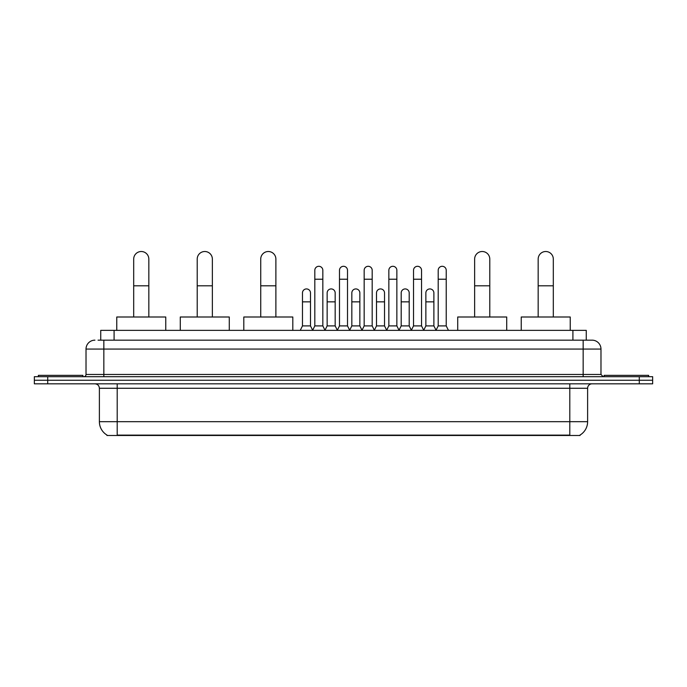 <?xml version="1.0" encoding="UTF-8"?>
<svg xmlns="http://www.w3.org/2000/svg" width="687" height="687" viewBox="0 0 687 687"><rect width="100%" height="100%" fill="white"/><g stroke="black" fill="none" stroke-linecap="round" stroke-linejoin="round"><path stroke-width="1.03" d="M100.731 340.159L100.731 330.361L586.269 330.361L586.269 340.159M580.043 435.051L580.043 435.489L106.957 435.489L106.957 435.051M107.095 435.129A15.595 15.595 0 0 1 99.383 421.681L117.202 421.681L117.202 435.129L569.798 435.129L569.798 421.681L587.617 421.681L587.617 388.267A4.457 4.457 0 0 1 592.065 383.818M99.383 421.681L99.383 388.267C99.126 385.562 97.64 384.076 94.935 383.818M579.905 435.129A15.595 15.595 0 0 0 587.617 421.681M47.712 376.691L652.65 376.691L652.65 380.255L34.35 380.255L34.35 383.818L47.712 383.818L47.712 380.255L34.35 380.255L34.35 376.691L47.712 376.691L47.712 380.255L652.65 380.255L652.65 383.818L47.712 383.818M98.258 340.159L592.065 340.159A8.905 8.905 0 0 1 600.979 349.065L600.979 374.458L603.203 376.691M98.052 340.159L103.84 340.159L103.84 349.065L86.021 349.065L86.021 374.458A2.224 2.224 0 0 1 83.797 376.691M94.935 340.159A8.905 8.905 0 0 0 86.021 349.065M600.979 349.065L583.16 349.065L583.16 340.159L592.065 340.159M82.904 376.691L82.904 375.351L38.36 375.351L38.36 376.691M648.64 376.691L648.64 375.351L604.096 375.351L604.096 376.691M133.69 316.999L133.69 259.085A7.574 7.574 0 0 1 141.264 251.511A7.574 7.574 0 0 1 148.83 259.085A7.574 7.574 0 0 0 141.264 251.511M148.83 316.999L148.83 259.085M165.765 330.361L165.765 316.999L116.764 316.999L116.764 330.361M197.212 316.999L197.212 259.085A7.574 7.574 0 0 1 204.786 251.511A7.574 7.574 0 0 1 212.36 259.085A7.574 7.574 0 0 0 204.786 251.511M212.36 316.999L212.36 259.085M229.286 330.361L229.286 316.999L180.286 316.999L180.286 330.361M260.734 316.999L260.734 259.085A7.574 7.574 0 0 1 268.308 251.511A7.574 7.574 0 0 1 275.882 259.085A7.574 7.574 0 0 0 268.308 251.511M275.882 316.999L275.882 259.085M292.808 330.361L292.808 316.999L243.808 316.999L243.808 330.361M474.64 316.999L474.64 259.085A7.574 7.574 0 0 1 482.214 251.511A7.574 7.574 0 0 1 489.788 259.085A7.574 7.574 0 0 0 482.214 251.511M489.788 316.999L489.788 259.085M506.714 330.361L506.714 316.999L457.714 316.999L457.714 330.361M538.17 316.999L538.17 259.085A7.574 7.574 0 0 1 545.736 251.511A7.574 7.574 0 0 1 553.31 259.085A7.574 7.574 0 0 0 545.736 251.511M553.31 316.999L553.31 259.085M570.236 330.361L570.236 316.999L521.235 316.999L521.235 330.361M312.585 330.361L314.809 325.904L322.83 325.904L325.054 330.361M322.83 325.904L322.83 270.309A4.01 4.01 0 0 0 318.82 266.298A4.01 4.01 0 0 1 319.077 266.307M314.809 325.904L314.809 279.223L322.83 279.223M314.809 279.223L314.809 270.309A4.01 4.01 0 0 1 318.82 266.298M337.265 330.361L339.49 325.904L347.51 325.904L349.735 330.361M347.51 325.904L347.51 270.309A4.01 4.01 0 0 0 343.5 266.298A4.01 4.01 0 0 1 343.749 266.307M339.49 325.904L339.49 279.223L347.51 279.223M339.49 279.223L339.49 270.309A4.01 4.01 0 0 1 343.5 266.298M361.946 330.361L364.17 325.904L372.191 325.904L374.415 330.361M372.191 325.904L372.191 270.309A4.01 4.01 0 0 0 368.18 266.298A4.01 4.01 0 0 1 368.43 266.307M364.17 325.904L364.17 279.223L372.191 279.223M364.17 279.223L364.17 270.309A4.01 4.01 0 0 1 368.18 266.298M386.618 330.361L388.851 325.904L396.863 325.904L399.095 330.361M396.863 325.904L396.863 270.309A4.01 4.01 0 0 0 392.861 266.298A4.01 4.01 0 0 1 393.11 266.307M388.851 325.904L388.851 279.223L396.863 279.223M388.851 279.223L388.851 270.309A4.01 4.01 0 0 1 392.861 266.298M411.298 330.361L413.522 325.904L421.543 325.904L423.776 330.361M421.543 325.904L421.543 270.309A4.01 4.01 0 0 0 417.533 266.298A4.01 4.01 0 0 1 417.79 266.307M413.522 325.904L413.522 279.223L421.543 279.223M413.522 279.223L413.522 270.309A4.01 4.01 0 0 1 417.533 266.298M435.979 330.361L438.203 325.904L446.224 325.904L448.448 330.361M446.224 325.904L446.224 270.309A4.01 4.01 0 0 0 442.213 266.298A4.01 4.01 0 0 1 442.462 266.307M438.203 325.904L438.203 279.223L446.224 279.223M438.203 279.223L438.203 270.309A4.01 4.01 0 0 1 442.213 266.298M300.245 330.361L302.469 325.904L310.49 325.904L312.654 330.224M310.49 325.904L310.49 292.937A4.01 4.01 0 0 0 306.737 288.935A4.01 4.01 0 0 1 310.49 292.937M302.469 325.904L302.469 301.851L310.49 301.851M302.469 301.851L302.469 292.937A4.01 4.01 0 0 1 306.737 288.935M324.994 330.224L327.149 325.904L335.17 325.904L337.334 330.224M335.17 325.904L335.17 292.937A4.01 4.01 0 0 0 331.409 288.935A4.01 4.01 0 0 1 335.17 292.937M327.149 325.904L327.149 301.851L335.17 301.851M327.149 301.851L327.149 292.937A4.01 4.01 0 0 1 331.409 288.935M349.666 330.224L351.83 325.904L359.851 325.904L362.006 330.224M359.851 325.904L359.851 292.937A4.01 4.01 0 0 0 356.089 288.935A4.01 4.01 0 0 1 359.851 292.937M351.83 325.904L351.83 301.851L359.851 301.851M351.83 301.851L351.83 292.937A4.01 4.01 0 0 1 356.089 288.935M374.346 330.224L376.51 325.904L384.531 325.904L386.687 330.224M384.531 325.904L384.531 292.937A4.01 4.01 0 0 0 380.77 288.935A4.01 4.01 0 0 1 384.531 292.937M376.51 325.904L376.51 301.851L384.531 301.851M376.51 301.851L376.51 292.937A4.01 4.01 0 0 1 380.77 288.935M399.027 330.224L401.191 325.904L409.203 325.904L411.367 330.224M409.203 325.904L409.203 292.937A4.01 4.01 0 0 0 405.45 288.935A4.01 4.01 0 0 1 409.203 292.937M401.191 325.904L401.191 301.851L409.203 301.851M401.191 301.851L401.191 292.937A4.01 4.01 0 0 1 405.45 288.935M423.707 330.224L425.863 325.904L433.883 325.904L436.047 330.224M433.883 325.904L433.883 292.937A4.01 4.01 0 0 0 430.131 288.935A4.01 4.01 0 0 1 433.883 292.937M425.863 325.904L425.863 301.851L433.883 301.851M425.863 301.851L425.863 292.937A4.01 4.01 0 0 1 430.131 288.935M568.012 435.489L568.012 435.051M118.988 435.489L118.988 435.051M114.094 340.159L114.094 330.361M572.906 340.159L572.906 330.361M569.798 383.818L569.798 388.267L99.383 388.267M587.617 388.267L569.798 388.267L569.798 421.681L117.202 421.681L117.202 383.818M639.288 383.818L639.288 376.691M103.84 376.691L103.84 374.458L600.979 374.458M86.021 374.458L103.84 374.458L103.84 349.065L583.16 349.065L583.16 376.691M133.69 285.809L148.83 285.809M197.212 285.809L212.36 285.809M260.734 285.809L275.882 285.809M474.64 285.809L489.788 285.809M538.17 285.809L553.31 285.809"/></g></svg>
